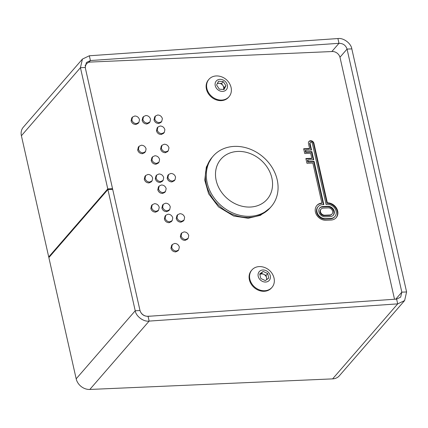 <?xml version="1.0" encoding="UTF-8"?>
<svg xmlns="http://www.w3.org/2000/svg" width="428" height="428" viewBox="0 0 428 428"><rect width="100%" height="100%" fill="white"/><g stroke="black" fill="none" stroke-linecap="round" stroke-linejoin="round"><path stroke-width="0.64" d="M178.647 250L177.893 250.872L175.641 251.921C173.276 251.787 171.714 250.578 170.954 248.288L171.617 245.356L172.372 244.484L174.678 243.425C177.037 243.548 178.594 244.768 179.343 247.084L178.647 250L176.395 251.049L175.641 251.921M185.008 240.392L187.287 239.332L188.208 238.268L185.763 239.519L185.008 240.392C182.649 240.263 181.092 239.054 180.349 236.759L181.017 233.79L181.777 232.918L184.045 231.896C186.421 232.019 187.983 233.239 188.737 235.555L188.208 238.268M158.553 210.244L157.793 211.122L155.53 212.165C153.171 212.037 151.608 210.827 150.854 208.532L151.517 205.579L152.272 204.707L154.567 203.669C156.937 203.781 158.494 205.001 159.248 207.323L158.553 210.25L156.284 211.293L155.53 212.165M166.572 211.683L168.782 210.683L169.745 209.56L167.327 210.811L166.572 211.683C164.208 211.55 162.645 210.341 161.886 208.051L162.549 205.119L163.303 204.247L165.609 203.188C167.969 203.311 169.525 204.531 170.274 206.847L169.745 209.56M169.055 222.694L171.264 221.693L172.227 220.575L169.809 221.822L169.055 222.694C166.69 222.56 165.128 221.351 164.368 219.061L165.031 216.135L165.786 215.257L168.092 214.198C170.451 214.321 172.008 215.541 172.757 217.857L172.227 220.575M180.905 222.18L183.184 221.116L184.104 220.056L181.659 221.308L180.905 222.18C178.546 222.052 176.989 220.837 176.24 218.548L176.914 215.578L177.674 214.706L179.942 213.684C182.312 213.807 183.88 215.027 184.634 217.338L184.104 220.056M165.476 191.551L164.721 192.423L162.469 193.472C160.104 193.338 158.542 192.124 157.782 189.839L158.446 186.908L159.2 186.036L161.506 184.976C163.865 185.094 165.422 186.314 166.171 188.636L165.476 191.551L163.223 192.6L162.469 193.472M159.986 182.456L162.196 181.456L163.159 180.338L160.741 181.584L159.986 182.456C157.622 182.323 156.06 181.114 155.3 178.824L155.963 175.897L156.718 175.025L159.023 173.961C161.383 174.084 162.94 175.303 163.689 177.62L163.159 180.338M148.944 182.938L151.159 181.937L152.122 180.819L149.698 182.066L148.944 182.938C146.585 182.81 145.022 181.6 144.268 179.305L144.926 176.357L145.686 175.485L147.981 174.442C150.346 174.56 151.908 175.78 152.662 178.101L152.122 180.819M171.837 181.943L174.116 180.878L175.036 179.819L172.591 181.071L171.837 181.943C169.477 181.814 167.92 180.605 167.177 178.31L167.846 175.341L168.605 174.469L170.874 173.447C173.249 173.57 174.811 174.79 175.566 177.106L175.036 179.819M168.268 150.806L167.509 151.678L165.251 152.716C162.891 152.587 161.335 151.378 160.591 149.083L161.26 146.119L162.019 145.242L164.288 144.22C166.663 144.343 168.225 145.563 168.98 147.879L168.268 150.806L166.005 151.844L165.251 152.716M142.358 153.716L144.573 152.716L145.536 151.592L143.113 152.839L142.358 153.716C139.999 153.588 138.437 152.379 137.682 150.084L138.34 147.13L139.1 146.258L141.395 145.215C143.76 145.333 145.322 146.553 146.076 148.874L145.536 151.592M155.883 164.245L158.093 163.245L159.056 162.126L156.637 163.373L155.883 164.245C153.518 164.111 151.956 162.902 151.196 160.612L151.86 157.681L152.614 156.809L154.92 155.749C157.279 155.872 158.836 157.092 159.585 159.409L159.056 162.126M161.682 121.579L160.923 122.451L158.665 123.494C156.306 123.366 154.749 122.151 154 119.861L154.674 116.892L155.434 116.02L157.702 114.998C160.072 115.121 161.64 116.341 162.394 118.652L161.682 121.579L159.419 122.622L158.665 123.494M135.772 124.489L137.987 123.489L138.95 122.371L136.527 123.617L135.772 124.489C133.413 124.361 131.851 123.152 131.096 120.857L131.754 117.909L132.514 117.037L134.809 115.993C137.174 116.111 138.736 117.331 139.491 119.653L138.95 122.371M146.815 124.008L149.024 123.007L149.987 121.889L147.569 123.136L146.815 124.008C144.45 123.874 142.888 122.665 142.128 120.375L142.791 117.449L143.546 116.571L145.852 115.512C148.211 115.635 149.768 116.855 150.517 119.171L149.987 121.889M161.142 134.504L163.426 133.445L164.341 132.38L161.902 133.632L161.142 134.504C158.783 134.376 157.231 133.167 156.482 130.872L157.156 127.902L157.911 127.03L160.184 126.009C162.554 126.132 164.122 127.351 164.876 129.668L164.341 132.38M394.514 299.247A6.992 5.837 40.9 0 0 394.482 299.097L340.062 57.609A6.992 5.837 40.9 0 0 332.267 51.526L90.426 62.055A6.992 5.837 40.9 0 0 86.579 63.831A6.992 5.837 40.9 0 0 85.493 68.689L139.919 310.182A6.992 5.837 40.9 0 0 147.714 316.26L151.491 316.094M327.34 202.829L313.927 143.31A2.991 2.498 40.9 0 0 311.766 140.903A2.991 2.498 40.9 0 0 308.941 141.47A2.991 2.498 40.9 0 0 308.481 143.546L309.599 148.505L303.671 148.762L304.747 153.534L310.675 153.278L311.798 158.264L305.87 158.526L306.946 163.298L312.873 163.041L321.893 203.07A9.464 7.902 40.9 0 0 316.88 205.456A9.464 7.902 40.9 0 0 316.656 215.049A9.464 7.902 40.9 0 0 325.97 220.26L331.015 220.04A9.464 7.902 -139.1 0 0 336.226 217.643A9.464 7.902 -139.1 0 0 336.504 208.136A9.464 7.902 -139.1 0 0 327.34 202.829L326.96 203.268A9.464 7.902 -139.1 0 1 336.039 208.431A9.464 7.902 -139.1 0 1 336.034 217.857M322.45 204.643A7.72 6.441 40.9 0 0 318.202 206.601A7.72 6.441 40.9 0 0 318.02 214.423A7.72 6.441 40.9 0 0 325.612 218.671L330.657 218.451A7.72 6.441 -139.1 0 0 334.91 216.493A7.72 6.441 -139.1 0 0 335.087 208.671A7.72 6.441 -139.1 0 0 327.5 204.424L326.104 204.488L312.333 143.38A1.247 1.038 40.9 0 0 310.07 143.482L311.547 150.025L305.619 150.281L305.983 151.876L311.905 151.619L313.745 159.783L307.823 160.045L308.181 161.64L314.104 161.383L323.841 204.584L322.45 204.643M318.202 206.601L317.822 207.034A7.72 6.441 40.9 0 0 317.64 214.856A7.72 6.441 40.9 0 0 325.232 219.104L325.612 218.671M334.91 216.493L334.53 216.932A7.72 6.441 -139.1 0 1 330.282 218.885L325.232 219.104M310.263 142.615L309.883 143.048A1.247 1.038 40.9 0 0 309.695 143.915L311.076 150.041M305.983 151.876L305.603 152.315L305.244 150.715L305.619 150.281M305.603 152.315L311.525 152.058L311.905 151.619M311.525 152.058L313.275 159.804M308.181 161.64L307.802 162.078L307.443 160.479L307.823 160.045M307.802 162.078L313.729 161.816L314.104 161.383M313.729 161.816L323.37 204.605M316.693 205.675A9.464 7.902 40.9 0 1 321.514 203.503L321.893 203.07M311.798 158.264L311.418 158.702L305.966 158.938M309.599 148.505L309.219 148.939L303.762 149.174M326.96 203.268L313.547 143.749A2.991 2.498 40.9 0 0 311.547 141.401A2.991 2.498 40.9 0 0 308.77 141.7M327.923 206.307L322.873 206.526A5.65 4.713 40.9 0 0 319.764 207.954A5.65 4.713 40.9 0 0 319.63 213.679A5.65 4.713 40.9 0 0 325.189 216.787L330.234 216.568A5.65 4.713 -139.1 0 0 333.342 215.14A5.65 4.713 -139.1 0 0 333.476 209.415A5.65 4.713 -139.1 0 0 327.923 206.307L327.543 206.74L322.493 206.959A5.65 4.713 40.9 0 0 319.582 208.179M327.543 206.74A5.65 4.713 -139.1 0 1 333.005 209.709A5.65 4.713 -139.1 0 1 333.15 215.348M323.231 208.115A3.9 3.258 40.9 0 0 321.086 209.099A3.9 3.258 40.9 0 0 320.995 213.053A3.9 3.258 40.9 0 0 324.831 215.198L329.876 214.979A3.9 3.258 -139.1 0 0 332.026 213.995A3.9 3.258 -139.1 0 0 332.117 210.041A3.9 3.258 -139.1 0 0 328.281 207.896L323.231 208.115M321.086 209.099L320.706 209.538A3.9 3.258 40.9 0 0 320.615 213.492A3.9 3.258 40.9 0 0 324.451 215.637L324.831 215.198M332.026 213.995L331.647 214.428A3.9 3.258 -139.1 0 1 329.496 215.418L324.451 215.637M161.902 133.632C159.553 133.509 157.996 132.3 157.242 130L156.482 130.872M157.242 130L157.911 127.03M147.569 123.136C145.215 123.007 143.653 121.798 142.882 119.503L142.128 120.375M142.882 119.503L143.546 116.571M136.527 123.617C134.178 123.499 132.621 122.285 131.856 119.984L131.096 120.857M131.856 119.984L132.514 117.037M159.419 122.622C157.071 122.499 155.514 121.284 154.759 118.989L154 119.861M154.759 118.989L155.434 116.02M156.637 163.373C154.283 163.245 152.721 162.035 151.951 159.74L151.196 160.612M151.951 159.74L152.614 156.809M143.113 152.839C140.764 152.721 139.207 151.512 138.442 149.206L137.682 150.084M138.442 149.206L139.1 146.258M166.005 151.844C163.656 151.721 162.1 150.512 161.345 148.211L160.591 149.083M161.345 148.211L162.019 145.247M172.591 181.071C170.242 180.948 168.686 179.739 167.931 177.438L167.177 178.31M167.931 177.438L168.605 174.469M149.698 182.066C147.35 181.948 145.793 180.734 145.028 178.433L144.268 179.305M145.028 178.433L145.686 175.485M160.741 181.584C158.387 181.461 156.825 180.247 156.054 177.952L155.3 178.824M156.054 177.952L156.718 175.025M163.223 192.6C160.869 192.472 159.307 191.263 158.537 188.967L157.782 189.839M158.537 188.967L159.2 186.036M181.659 221.308C179.311 221.185 177.754 219.976 176.999 217.675L176.24 218.548M176.999 217.675L177.674 214.706M169.809 221.822C167.455 221.699 165.893 220.484 165.122 218.189L164.368 219.061M165.122 218.189L165.786 215.257M167.327 210.811C164.978 210.683 163.41 209.474 162.64 207.179L161.886 208.051M162.64 207.179L163.303 204.247M156.284 211.293C153.936 211.17 152.379 209.961 151.614 207.66L150.854 208.532M151.614 207.66L152.272 204.707M185.763 239.519C183.414 239.396 181.857 238.187 181.103 235.887L180.349 236.759M181.103 235.887L181.777 232.918M176.395 251.049C174.041 250.92 172.479 249.711 171.708 247.416L170.954 248.288M171.708 247.416L172.372 244.484M213.139 156.14L212.197 157.226A38.467 32.116 40.9 0 0 211.293 196.222A38.467 32.116 40.9 0 0 249.128 217.392A38.467 32.116 40.9 0 0 270.309 207.65L271.256 206.558A38.467 32.116 40.9 0 0 272.154 167.567A38.467 32.116 40.9 0 0 234.319 146.397A38.467 32.116 40.9 0 0 213.139 156.14A38.467 32.116 40.9 0 0 212.24 195.131A38.467 32.116 40.9 0 0 250.075 216.301A38.467 32.116 40.9 0 0 271.256 206.558M250.294 207.045A30.602 25.546 40.9 0 0 271.871 178.027A30.602 25.546 40.9 0 0 237.759 151.437A30.602 25.546 40.9 0 0 216.183 180.45A30.602 25.546 40.9 0 0 250.294 207.045M396.628 299.102L397.703 303.869L149.131 321.096L148.061 316.329L396.628 299.102L400.656 297.128L401.828 292.164L347.049 49.086C345.76 45.288 343.074 43.367 338.987 43.314L337.911 38.547C343.438 37.659 351.088 43.34 351.821 48.878L406.6 291.955L404.62 300.568L397.703 303.869L332.615 378.882A12.241 10.219 40.9 0 0 339.356 375.784L404.62 300.568M89.827 389.453L149.131 321.096C143.605 321.984 135.954 316.303 135.227 310.765L107.904 189.545L48.862 257.597L76.179 378.817A12.241 10.219 40.9 0 0 89.827 389.453L332.615 378.882M148.061 316.329C143.969 316.276 141.283 314.355 139.999 310.557L112.682 189.337L107.904 189.545M111.959 189.369L112.537 188.7L107.765 188.909L80.443 67.688L82.427 59.075L23.294 127.234A12.241 10.219 40.9 0 0 21.4 135.74L48.717 256.961L49.439 256.928M107.765 188.909L48.717 256.961M112.537 188.7L85.215 67.48L86.386 62.515L90.415 60.541L89.34 55.774L82.427 59.075M331.839 51.547L338.987 43.314L90.415 60.541L88.858 62.338M337.911 38.547L89.34 55.774M261.545 273.326L266.045 275.418L266.58 277.708A4.371 3.649 40.9 0 0 263.792 274.369A4.371 3.649 40.9 0 0 259.882 274.53L263.183 271.432L267.687 273.529L268.752 278.114L265.312 280.602L260.807 278.51L259.743 273.925L263.183 271.432M251.915 269.956L251.434 270.507A13.289 11.096 40.9 0 0 249.401 279.826A13.289 11.096 40.9 0 0 259.015 290.457A13.289 11.096 40.9 0 0 271.507 287.926L271.989 287.375A13.289 11.096 40.9 0 0 274.027 278.056A13.289 11.096 40.9 0 0 273.626 276.691A15.124 15.124 0 0 0 262.262 266.826A13.289 11.096 40.9 0 0 259.149 266.596A13.289 11.096 40.9 0 0 251.915 269.956A13.289 11.096 40.9 0 0 249.877 279.275A13.289 11.096 40.9 0 0 264.755 290.735A13.289 11.096 40.9 0 0 271.989 287.375M265.649 282.052A6.645 5.548 40.9 0 0 270.282 275.718A6.645 5.548 40.9 0 0 262.846 269.982A6.645 5.548 40.9 0 0 258.212 276.322A6.645 5.548 40.9 0 0 265.649 282.052M266.045 275.418L267.687 273.529M266.5 279.741A4.371 3.649 40.9 0 0 266.58 277.708L266.97 279.404M208.95 79.308L208.468 79.859A13.289 11.096 40.9 0 0 207.189 81.769A13.289 11.096 40.9 0 0 212.315 97.803A13.289 11.096 40.9 0 0 228.547 97.279L229.023 96.723A13.289 11.096 40.9 0 0 230.307 94.818A13.289 11.096 40.9 0 0 230.665 86.039A15.124 15.124 0 0 0 219.297 76.179A13.289 11.096 40.9 0 0 208.95 79.308A13.289 11.096 40.9 0 0 207.671 81.213A13.289 11.096 40.9 0 0 213.936 98.007A13.289 11.096 40.9 0 0 229.023 96.723M223.807 80.373A6.645 5.548 40.9 0 0 215.626 81.967A6.645 5.548 40.9 0 0 218.756 90.367A6.645 5.548 40.9 0 0 226.942 88.767A6.645 5.548 40.9 0 0 223.807 80.373M225.963 85.707L224.047 89.506L219.366 89.163L216.6 85.028L218.521 81.234L223.202 81.571L225.963 85.707L224.326 87.601L223.384 89.457A4.371 3.649 40.9 0 0 222.945 85.53L224.326 87.601M217.542 83.171L221.56 83.465L223.202 81.571M221.56 83.465L222.945 85.53A4.371 3.649 40.9 0 0 219.222 83.294A4.371 3.649 40.9 0 0 217.296 83.653M330.282 218.885L330.657 218.451M309.695 143.915L310.07 143.482M313.547 143.749L313.927 143.31M322.493 206.959L322.873 206.526M329.496 215.418L329.876 214.979M339.971 57.24L347.049 49.086L351.821 48.878M395.756 299.161L401.828 292.164L406.6 291.955M139.999 310.557L135.227 310.765L76.179 378.817M85.215 67.48L80.443 67.688L21.4 135.74M86.579 63.831L85.092 65.538M211.887 157.59L206.328 167.016L204.755 180.215L208.629 193.782L218.569 206.917L233.651 216.006L248.213 218.275L260.433 215.338L269.993 208.008"/></g></svg>
